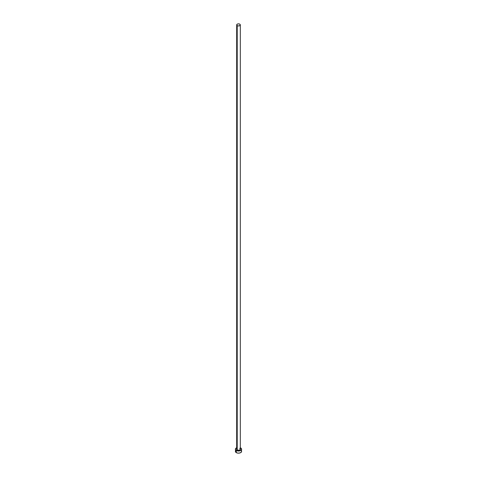 <?xml version="1.0" encoding="UTF-8"?>
<svg xmlns="http://www.w3.org/2000/svg" width="477" height="477" viewBox="0 0 477 477"><rect width="100%" height="100%" fill="white"/><g stroke="black" fill="none" stroke-linecap="round" stroke-linejoin="round"><path stroke-width="0.72" d="M236.699 449A1.819 1.049 0 0 0 237.212 449.889L237.141 450.014A1.92 1.109 180 0 1 236.681 448.869M236.681 24.899L236.681 449.143A1.819 1.049 0 0 0 237.212 449.889A1.819 1.049 0 0 0 239.198 450.115A1.819 1.049 0 0 0 240.319 449.143L240.319 24.899A1.819 1.049 180 0 1 239.198 25.871A1.819 1.049 180 0 1 237.212 25.645L237.212 449.889L237.212 25.645A1.819 1.049 180 0 1 236.681 24.899A1.819 1.049 180 0 1 237.802 23.928A1.819 1.049 180 0 1 239.788 24.16A1.819 1.049 180 0 1 240.319 24.899L239.788 24.16L238.5 23.85L237.212 24.16L236.681 24.899L237.212 25.645L238.5 25.949L239.788 25.645L240.319 24.899M240.319 447.766A3.118 1.801 180 0 1 240.706 447.957A3.118 1.801 180 0 1 241.618 449.227A3.118 1.801 180 0 1 239.692 450.89A3.118 1.801 180 0 1 236.294 450.503L236.294 452.625A3.118 1.801 0 0 0 239.692 453.013A3.118 1.801 0 0 0 241.618 451.349L241.38 450.664M235.62 450.664L235.382 451.349A3.118 1.801 0 0 0 236.294 452.625L236.294 450.503A3.118 1.801 180 0 1 235.382 449.227A3.118 1.801 180 0 1 236.681 447.766M236.765 447.73L235.62 448.541L235.441 449.578L236.294 450.503L238.5 451.027L240.706 450.503L241.559 449.578L241.38 448.541L240.235 447.73M240.277 448.803L240.098 449.847L238.5 450.336L236.902 449.847L236.723 448.803M235.382 449.227L235.62 452.041L236.765 452.846L238.5 453.15L240.235 452.846L241.38 452.041L241.618 449.227M240.319 448.869A1.92 1.109 180 0 1 239.52 450.169A1.92 1.109 180 0 1 237.141 450.014L237.212 449.889A1.819 1.049 0 0 0 239.084 450.139A1.819 1.049 0 0 0 240.301 449.286A1.819 1.049 0 0 0 239.788 448.398M240.319 449.143L239.806 448.446"/></g></svg>
